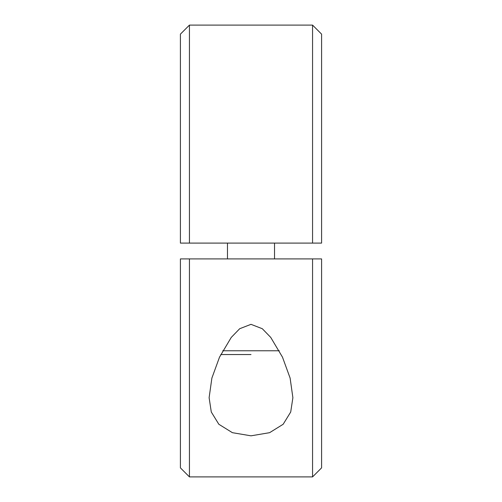 <?xml version="1.0" encoding="UTF-8"?>
<svg xmlns="http://www.w3.org/2000/svg" width="502" height="502" viewBox="0 0 502 502"><rect width="100%" height="100%" fill="white"/><g stroke="black" fill="none" stroke-linecap="round" stroke-linejoin="round"><path stroke-width="0.75" d="M312.558 258.906L321.594 258.906L321.594 467.864L312.558 476.9L312.558 258.906L180.406 258.906L180.406 467.864L189.442 476.9L189.442 258.906M312.558 476.9L189.442 476.9M251 324.336L262.314 328.722L270.741 337.413L282.494 357.179L290.112 378.075L292.886 397.709L290.708 412.01L283.166 424.265L269.599 432.68L251 435.824L232.401 432.68L218.834 424.265L211.292 412.01L209.114 397.709L211.888 378.075L219.506 357.179L231.259 337.413L239.686 328.722L251 324.336M189.442 243.093L180.406 243.093L180.406 34.136L189.442 25.1L189.442 243.093L321.594 243.093L321.594 34.136L312.558 25.1L312.558 243.093M189.442 25.1L312.558 25.1M220.773 354.537L251 354.537M222.719 350.772L279.281 350.772M227.469 243.093L227.469 258.906M274.531 243.093L274.531 258.906"/></g></svg>
